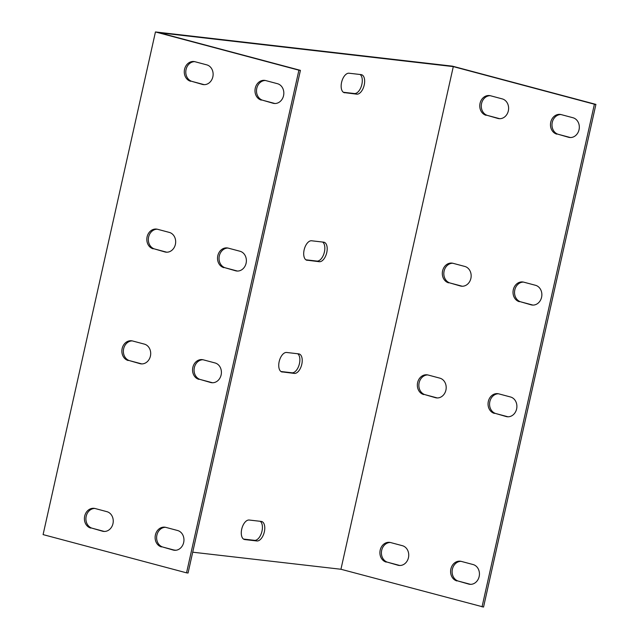 <?xml version="1.0" encoding="UTF-8"?>
<svg xmlns="http://www.w3.org/2000/svg" width="639" height="639" viewBox="0 0 639 639"><rect width="100%" height="100%" fill="white"/><g stroke="black" fill="none" stroke-linecap="round" stroke-linejoin="round"><path stroke-width="0.96" d="M300.418 70.362L298.908 70.186L186.548 572.84L188.058 573.015L300.418 70.362L159.319 32.749L453.299 66.608L340.938 569.261L192.714 552.192M202.994 359.749A10.04 8.515 -83.4 0 0 194.168 368.623A10.04 8.515 -83.4 0 0 200.422 379.542L212.204 382.681A10.04 8.515 -83.4 0 0 212.491 382.753M265.417 80.498A10.04 8.515 -83.4 0 0 256.59 89.372A10.04 8.515 -83.4 0 0 262.837 100.291L274.626 103.43A10.04 8.515 -83.4 0 0 274.906 103.502M227.963 248.052A10.04 8.515 -83.4 0 0 219.137 256.926A10.04 8.515 -83.4 0 0 225.383 267.845L237.173 270.984A10.04 8.515 -83.4 0 0 237.46 271.056M165.541 527.303A10.04 8.515 -83.4 0 0 156.715 536.177A10.04 8.515 -83.4 0 0 162.969 547.096L174.751 550.235A10.04 8.515 -83.4 0 0 175.038 550.307M94.836 508.452A10.04 8.515 -83.4 0 0 86.009 517.326A10.04 8.515 -83.4 0 0 92.264 528.245L104.045 531.392A10.04 8.515 -83.4 0 0 104.333 531.456M157.258 229.201A10.04 8.515 -83.4 0 0 148.432 238.075A10.04 8.515 -83.4 0 0 154.686 248.994L166.467 252.133A10.04 8.515 -83.4 0 0 166.755 252.205M132.289 340.906A10.04 8.515 -83.4 0 0 123.463 349.781A10.04 8.515 -83.4 0 0 129.717 360.7L141.499 363.839A10.04 8.515 -83.4 0 0 141.786 363.911M194.711 61.656A10.04 8.515 -83.4 0 0 185.885 70.522A10.04 8.515 -83.4 0 0 192.131 81.449L203.921 84.588A10.04 8.515 -83.4 0 0 204.208 84.66M175.933 550.259L174.008 550.035M261.255 521.416A10.04 5.28 -75.1 0 1 261.655 521.496A10.04 5.28 -75.1 0 1 264.266 532.175A10.04 5.28 -75.1 0 1 256.886 540.961L244.809 539.572A10.04 5.28 -75.1 0 1 244.402 539.5A10.04 5.28 -75.1 0 1 241.798 528.812A10.04 5.28 -75.1 0 1 249.178 520.026L261.255 521.416M282.254 372.026A10.04 5.28 -75.1 0 1 281.855 371.946A10.04 5.28 -75.1 0 1 279.251 361.267A10.04 5.28 -75.1 0 1 286.623 352.472L298.701 353.862A10.04 5.28 -75.1 0 1 299.108 353.942A10.04 5.28 -75.1 0 1 301.712 364.621A10.04 5.28 -75.1 0 1 294.331 373.416L281.472 371.81M307.223 260.321A10.04 5.28 -75.1 0 1 306.824 260.249A10.04 5.28 -75.1 0 1 304.212 249.561A10.04 5.28 -75.1 0 1 311.592 240.775L323.669 242.165A10.04 5.28 -75.1 0 1 324.069 242.245A10.04 5.28 -75.1 0 1 326.681 252.924A10.04 5.28 -75.1 0 1 319.3 261.71L306.44 260.113M344.677 92.775A10.04 5.28 -75.1 0 1 344.277 92.695A10.04 5.28 -75.1 0 1 341.665 82.016A10.04 5.28 -75.1 0 1 349.046 73.221L361.123 74.611A10.04 5.28 -75.1 0 1 361.522 74.691A10.04 5.28 -75.1 0 1 364.134 85.37A10.04 5.28 -75.1 0 1 356.754 94.165L343.894 92.559M340.938 569.261L483.547 607.05L595.907 104.397L452.452 66.16L155.453 31.95L43.093 534.603L186.548 572.84M343.359 92.264L354.397 93.534A10.04 5.28 104.9 0 0 361.53 85.666A10.04 5.28 104.9 0 0 360.084 74.491M305.905 259.809L316.944 261.087A10.04 5.28 104.9 0 0 324.077 253.22A10.04 5.28 104.9 0 0 322.631 242.045M280.936 371.515L291.975 372.785A10.04 5.28 104.9 0 0 299.108 364.917A10.04 5.28 104.9 0 0 297.67 353.742M243.483 539.068L254.53 540.338A10.04 5.28 104.9 0 0 261.655 532.471A10.04 5.28 104.9 0 0 260.217 521.296M298.908 70.186L155.453 31.95M198.913 379.366A10.04 8.515 96.6 0 1 192.722 368.008A10.04 8.515 96.6 0 1 202.243 359.629A10.04 8.515 96.6 0 1 203.282 359.821L215.063 362.96A10.04 8.515 96.6 0 1 221.246 374.326A10.04 8.515 96.6 0 1 211.733 382.705A10.04 8.515 96.6 0 1 210.694 382.513L200.422 379.542M261.327 100.115A10.04 8.515 96.6 0 1 255.145 88.757A10.04 8.515 96.6 0 1 264.666 80.37A10.04 8.515 96.6 0 1 265.696 80.57L277.486 83.709A10.04 8.515 96.6 0 1 283.668 95.075A10.04 8.515 96.6 0 1 274.147 103.454A10.04 8.515 96.6 0 1 273.117 103.262L262.837 100.291M223.874 267.669A10.04 8.515 96.6 0 1 217.691 256.303A10.04 8.515 96.6 0 1 227.212 247.924A10.04 8.515 96.6 0 1 228.243 248.124L240.032 251.263A10.04 8.515 96.6 0 1 246.215 262.629A10.04 8.515 96.6 0 1 236.694 271.008A10.04 8.515 96.6 0 1 235.663 270.808L225.383 267.845M161.459 546.92A10.04 8.515 96.6 0 1 155.277 535.554A10.04 8.515 96.6 0 1 164.79 527.175A10.04 8.515 96.6 0 1 165.828 527.375L177.61 530.514A10.04 8.515 96.6 0 1 183.792 541.88A10.04 8.515 96.6 0 1 174.279 550.259A10.04 8.515 96.6 0 1 173.241 550.059L162.969 547.096M90.754 528.078A10.04 8.515 96.6 0 1 84.572 516.711A10.04 8.515 96.6 0 1 94.085 508.332A10.04 8.515 96.6 0 1 95.123 508.524L106.905 511.671A10.04 8.515 96.6 0 1 113.087 523.029A10.04 8.515 96.6 0 1 103.574 531.408A10.04 8.515 96.6 0 1 102.536 531.217L92.264 528.245M153.176 248.819A10.04 8.515 96.6 0 1 146.986 237.46A10.04 8.515 96.6 0 1 156.507 229.082A10.04 8.515 96.6 0 1 157.545 229.273L169.327 232.412A10.04 8.515 96.6 0 1 175.509 243.778A10.04 8.515 96.6 0 1 165.996 252.157A10.04 8.515 96.6 0 1 164.958 251.966L154.686 248.994M128.207 360.524A10.04 8.515 96.6 0 1 122.025 349.158A10.04 8.515 96.6 0 1 131.538 340.779A10.04 8.515 96.6 0 1 132.577 340.978L144.358 344.117A10.04 8.515 96.6 0 1 150.54 355.476A10.04 8.515 96.6 0 1 141.027 363.863A10.04 8.515 96.6 0 1 139.989 363.663L129.717 360.7M190.622 81.273A10.04 8.515 96.6 0 1 184.439 69.907A10.04 8.515 96.6 0 1 193.96 61.528A10.04 8.515 96.6 0 1 194.991 61.727L206.78 64.866A10.04 8.515 96.6 0 1 212.963 76.225A10.04 8.515 96.6 0 1 203.45 84.612A10.04 8.515 96.6 0 1 202.411 84.412L192.131 81.449M498.484 393.784A10.04 8.515 -83.4 0 0 489.658 402.658A10.04 8.515 -83.4 0 0 495.904 413.577L507.693 416.716A10.04 8.515 -83.4 0 0 507.973 416.788M560.898 114.533A10.04 8.515 -83.4 0 0 552.08 123.407A10.04 8.515 -83.4 0 0 558.326 134.326L570.108 137.465A10.04 8.515 -83.4 0 0 570.395 137.537M523.445 282.087A10.04 8.515 -83.4 0 0 514.627 290.961A10.04 8.515 -83.4 0 0 520.873 301.88L532.662 305.019A10.04 8.515 -83.4 0 0 532.942 305.091M461.031 561.338A10.04 8.515 -83.4 0 0 452.204 570.212A10.04 8.515 -83.4 0 0 458.459 581.131L470.24 584.27A10.04 8.515 -83.4 0 0 470.528 584.342M390.325 542.487A10.04 8.515 -83.4 0 0 381.499 551.361A10.04 8.515 -83.4 0 0 387.753 562.28L399.535 565.419A10.04 8.515 -83.4 0 0 399.822 565.491M452.747 263.236A10.04 8.515 -83.4 0 0 443.921 272.11A10.04 8.515 -83.4 0 0 450.168 283.029L461.957 286.168A10.04 8.515 -83.4 0 0 462.245 286.24M427.779 374.941A10.04 8.515 -83.4 0 0 418.952 383.807A10.04 8.515 -83.4 0 0 425.207 394.726L436.988 397.873A10.04 8.515 -83.4 0 0 437.276 397.945M490.193 95.69A10.04 8.515 -83.4 0 0 481.375 104.556A10.04 8.515 -83.4 0 0 487.621 115.475L499.41 118.622A10.04 8.515 -83.4 0 0 499.69 118.686M482.038 606.874L594.398 104.221L595.907 104.397M453.299 66.608L594.398 104.221M494.394 413.401A10.04 8.515 96.6 0 1 488.212 402.043A10.04 8.515 96.6 0 1 497.733 393.656A10.04 8.515 96.6 0 1 498.763 393.856L510.553 396.995A10.04 8.515 96.6 0 1 516.735 408.361A10.04 8.515 96.6 0 1 507.214 416.74A10.04 8.515 96.6 0 1 506.184 416.548L495.904 413.577M556.817 134.15A10.04 8.515 96.6 0 1 550.634 122.792A10.04 8.515 96.6 0 1 560.147 114.405A10.04 8.515 96.6 0 1 561.186 114.605L572.967 117.744A10.04 8.515 96.6 0 1 579.158 129.11A10.04 8.515 96.6 0 1 569.637 137.489A10.04 8.515 96.6 0 1 568.598 137.289L558.326 134.326M519.363 301.704A10.04 8.515 96.6 0 1 513.181 290.338A10.04 8.515 96.6 0 1 522.702 281.959A10.04 8.515 96.6 0 1 523.732 282.158L535.522 285.298A10.04 8.515 96.6 0 1 541.704 296.656A10.04 8.515 96.6 0 1 532.183 305.043A10.04 8.515 96.6 0 1 531.153 304.843L520.873 301.88M456.949 580.955A10.04 8.515 96.6 0 1 450.759 569.589A10.04 8.515 96.6 0 1 460.28 561.21A10.04 8.515 96.6 0 1 461.318 561.409L473.1 564.549A10.04 8.515 96.6 0 1 479.282 575.915A10.04 8.515 96.6 0 1 469.769 584.294A10.04 8.515 96.6 0 1 468.73 584.094L458.459 581.131M386.244 562.104A10.04 8.515 96.6 0 1 380.061 550.746A10.04 8.515 96.6 0 1 389.574 542.359A10.04 8.515 96.6 0 1 390.613 542.559L402.394 545.698A10.04 8.515 96.6 0 1 408.577 557.064A10.04 8.515 96.6 0 1 399.063 565.443A10.04 8.515 96.6 0 1 398.025 565.251L387.753 562.28M448.658 282.853A10.04 8.515 96.6 0 1 442.476 271.495A10.04 8.515 96.6 0 1 451.997 263.108A10.04 8.515 96.6 0 1 453.027 263.308L464.817 266.447A10.04 8.515 96.6 0 1 470.999 277.813A10.04 8.515 96.6 0 1 461.478 286.192A10.04 8.515 96.6 0 1 460.447 286L450.168 283.029M423.697 394.559A10.04 8.515 96.6 0 1 417.507 383.192A10.04 8.515 96.6 0 1 427.028 374.813A10.04 8.515 96.6 0 1 428.066 375.005L439.848 378.152A10.04 8.515 96.6 0 1 446.03 389.51A10.04 8.515 96.6 0 1 436.517 397.897A10.04 8.515 96.6 0 1 435.478 397.698L425.207 394.726M486.111 115.308A10.04 8.515 96.6 0 1 479.929 103.941A10.04 8.515 96.6 0 1 489.45 95.562A10.04 8.515 96.6 0 1 490.48 95.754L502.27 98.901A10.04 8.515 96.6 0 1 508.452 110.259A10.04 8.515 96.6 0 1 498.931 118.646A10.04 8.515 96.6 0 1 497.901 118.447L487.621 115.475M506.184 416.548L507.693 416.716M210.694 382.513L212.204 382.681M568.598 137.289L570.108 137.465M273.117 103.262L274.626 103.43M531.153 304.843L532.662 305.019M235.663 270.808L237.173 270.984M468.73 584.094L470.24 584.27M173.241 550.059L174.751 550.235M399.535 565.419L398.025 565.251M104.045 531.392L102.536 531.217M461.957 286.168L460.447 286M166.467 252.133L164.958 251.966M436.988 397.873L435.478 397.698M141.499 363.839L139.989 363.663M499.41 118.622L497.901 118.447M203.921 84.588L202.411 84.412M354.397 93.534L356.754 94.165M316.944 261.087L319.3 261.71M291.975 372.785L294.331 373.416M254.53 540.338L256.886 540.961M244.018 539.364L244.809 539.572"/></g></svg>
